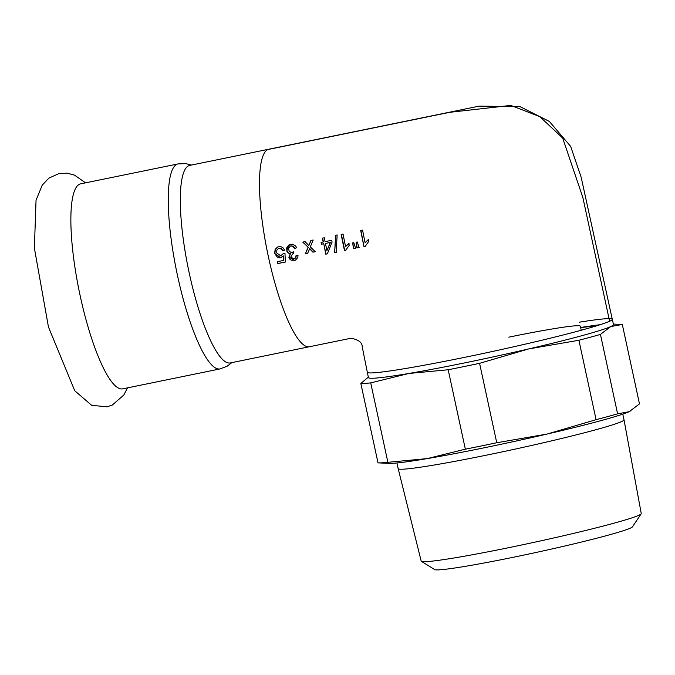 <?xml version="1.0" encoding="UTF-8"?>
<svg xmlns="http://www.w3.org/2000/svg" width="675" height="675" viewBox="0 0 675 675"><rect width="100%" height="100%" fill="white"/><g stroke="black" fill="none" stroke-linecap="round" stroke-linejoin="round"><path stroke-width="1.01" d="M178.073 163.907A104.633 22.975 -101.6 0 0 175.281 264.625A104.633 22.975 -101.6 0 0 217.08 368.702A104.633 22.975 -101.6 0 0 220.042 368.921L122.656 388.859A104.633 22.975 -101.6 0 1 119.694 388.631A104.633 22.975 -101.6 0 1 78.393 287.137A104.633 22.975 -101.6 0 1 79.582 184.199A104.633 22.975 -101.6 0 1 80.688 183.836L178.073 163.907L185.684 163.612L191.43 165.063M612.284 319.317L581.183 177.348L570.653 146.374L549.383 121.458L520.104 106.658L479.25 106.118L268.92 149.2A100.82 22.14 -101.6 0 0 267.882 149.538A100.82 22.14 -101.6 0 0 267.992 254.88A100.82 22.14 -101.6 0 0 309.386 346.739L230.217 362.948A100.82 22.14 -101.6 0 1 188.814 271.088A100.82 22.14 -101.6 0 1 188.713 165.746A100.82 22.14 -101.6 0 1 189.776 165.4L268.945 149.192A100.82 22.14 -101.6 0 1 269.131 149.158M421.394 561.347L434.658 569.582A101.334 4.953 -12.2 0 0 534.566 552.791A101.334 4.953 -12.2 0 0 632.492 526.812L641.166 513.835A112.573 5.501 167.8 0 1 508.165 547.796A112.573 5.501 167.8 0 1 421.394 561.347A112.573 5.501 167.8 0 1 421.192 561.119L398.166 468.636A115.535 5.645 167.8 0 1 398.166 468.627A115.535 5.645 167.8 0 0 487.426 454.958A115.535 5.645 167.8 0 0 624.012 419.799A115.535 5.645 167.8 0 1 624.012 419.799L641.25 513.54A112.573 5.501 167.8 0 1 641.166 513.835M284.842 250.037L282.892 250.611L281.323 248.484L278.505 248.451M281.568 255.53L280.69 255.825L283.188 253.69M280.918 255.724L283.39 253.597M285.542 261.968L277.898 263.495L277.467 261.638M283.163 253.69L284.985 253.581L285.323 262.06L277.678 263.596L277.248 261.731L283.601 260.407L283.483 255.968L280.564 257.648L274.666 253.437L275.113 249.421L277.493 247.058L279.948 246.527L282.69 247.354L284.622 250.138L282.892 250.611M281.677 257.276L280.792 257.546C278.598 258.5 276.632 257.099 274.885 253.336L275.332 249.32L277.602 247.008M283.382 260.499L283.264 256.061M282.673 250.712L280.26 248.265L278.362 248.51L276.877 250.028L276.632 252.855L280.69 255.825M359.243 247.438L357.109 247.86L356.358 242.106M359.024 247.539L356.889 247.961L356.535 245.253M356.316 245.346L356.138 242.207L357.277 241.979L359.024 247.531M365.057 242.705L368.322 239.583L368.727 241.481L365.158 246.375L363.952 246.62L360.695 230.504L362.576 230.124L365.057 242.705L368.55 239.482M363.952 246.62L360.914 230.403M365.386 246.274L364.171 246.518M349.22 245.388L345.668 250.265L344.452 250.509L341.145 234.419L343.035 234.039L345.558 246.594L349.043 243.38M345.895 250.163L344.68 250.408L341.373 234.309M345.558 246.594L348.815 243.481L349.228 245.379M352.688 242.899L353.81 242.679L355.548 248.231L353.405 248.662L352.915 242.797M355.767 248.13L353.632 248.552M353.413 248.653L352.696 242.89M327.527 253.766L325.991 254.078L323.764 243.734L321.688 244.148L321.325 242.333M321.098 242.443L323.401 241.92L322.65 238.064M330.455 242.392L325.426 243.456L326.945 250.678L330.455 242.392L325.426 243.456M326.945 250.678L330.235 242.494M324.312 237.777L325.063 241.633L331.72 240.308L332.083 242.114L327.308 253.876L325.763 254.18L323.764 243.734M323.536 243.835L321.688 244.148M321.469 244.24L321.106 242.426M323.173 242.013L322.422 238.157L324.312 237.794M334.614 252.695L335.627 235.238L337.154 234.934L336.125 252.391L334.614 252.695L335.855 235.136M336.352 252.281L334.834 252.585M315.495 251.606L313.149 252.07L309.783 248.586L307.699 253.218L305.429 253.673L308.239 247.269L302.982 242.013M307.918 253.117L305.648 253.572M308.239 247.269L302.754 242.114L305.083 241.65L308.804 245.557L311.133 240.376M308.804 245.557L310.905 240.469L313.192 240.022L310.314 246.856M305.429 253.673L308.011 247.354M310.314 246.864L315.267 251.707L312.93 252.172L309.555 248.687M290.579 246.004L292.933 246.113L294.958 248.324L291.305 245.776L290.469 246.063M296.789 247.691L294.958 248.324M293.541 251.876L293.709 253.631L292.511 253.96L290.841 256.973L293.92 258.947L295.675 257.732L296.047 255.521L298.012 255.488L297.768 257.58L295.481 260.17L291.305 260.238L289.904 259.251L288.883 257.327L290.301 253.665L288.394 253.117L286.968 251.471L286.656 247.919L288.79 245.025L292.224 244.122L295.701 246.021L296.57 247.784L294.739 248.417M290.36 246.105L288.562 248.476L289.136 251.159L290.993 252.374L293.439 251.944M292.486 252.273L293.76 251.783M293.397 253.682L292.621 253.91M294.671 258.694L295.903 257.622L296.274 255.513M290.301 253.665L288.107 252.636L286.816 250.206L289.575 244.612M295.591 260.12L294.545 260.44L289.111 257.226L290.52 253.564M579.454 322.177A125.347 6.126 167.8 0 1 612.318 319.3A125.347 6.126 167.8 0 1 609.609 321.258A125.347 6.126 167.8 0 1 464.138 357.446A125.347 6.126 167.8 0 1 367.293 372.271A125.347 6.126 167.8 0 1 367.301 372.136M596.455 325.865L580.66 327.577M368.348 377.131L360.838 383.451L378.008 462.873A136.24 6.657 167.8 0 0 378.076 462.873A136.24 6.657 167.8 0 0 387.889 462.307L370.718 382.885L408.831 373.469L448.175 369.757L465.345 449.179L427.233 458.595L387.889 462.307M622.308 324.464L639.487 403.886L629.167 411.708L617.608 413.826L600.438 334.403L610.757 326.582L622.308 324.464A136.24 6.657 167.8 0 0 622.249 324.464L613.356 324.067M578.905 340.259L596.084 419.681L547.028 434.067L496.749 442.749L479.579 363.327L528.626 348.941L578.905 340.259A136.24 6.657 167.8 0 0 600.438 334.403M496.749 442.749A136.24 6.657 167.8 0 1 465.345 449.179M630.096 411.261A125.347 6.126 167.8 0 1 630.053 411.277A125.347 6.126 167.8 0 1 629.167 411.708A125.347 6.126 167.8 0 1 547.028 434.067A125.347 6.126 167.8 0 1 427.233 458.595A125.347 6.126 167.8 0 1 389.146 463.362L378.076 462.873M617.608 413.826A136.24 6.657 167.8 0 1 596.084 419.681M612.318 319.3L613.474 324.616A125.347 6.126 167.8 0 1 610.757 326.582A125.347 6.126 167.8 0 1 528.626 348.941A125.347 6.126 167.8 0 1 465.286 362.77A125.347 6.126 167.8 0 1 408.831 373.469A125.347 6.126 167.8 0 1 368.449 377.595L367.293 372.271M479.579 363.327A136.24 6.657 167.8 0 1 448.175 369.757M580.643 327.493A125.347 6.126 167.8 0 1 600.126 324.717M370.718 382.885A136.24 6.657 167.8 0 1 360.838 383.451M508.781 337.163A92.644 4.522 167.8 0 1 580.365 326.211L581.234 330.235M267.882 149.538L449.66 112.328L510.764 105.418L539.772 116.623L562.68 138.046L582.854 197.48L609.609 321.258M127.533 387.855L123.854 394.993L112.252 405.084L106.937 406.823L91.648 405.312L74.731 390.724L48.448 326.962L34.374 248.079L36.045 200.247L42.23 185.161L48.904 178.099L59.206 173.483L67.264 173.18L74.512 175.12L85.565 182.841M220.042 368.921L227.154 366.196L231.871 362.602M309.412 346.748L351 338.243C358.535 339.694 362.273 342.52 362.213 346.705L367.318 372.254M396.942 462.966L398.166 468.627M622.789 414.138L624.012 419.791"/></g></svg>
